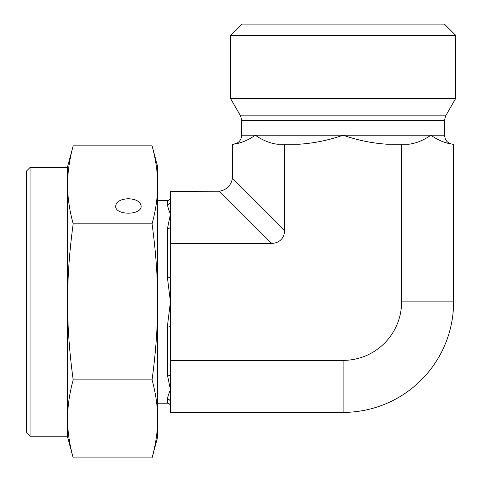 <?xml version="1.0" encoding="UTF-8"?>
<svg xmlns="http://www.w3.org/2000/svg" width="482" height="482" viewBox="0 0 482 482"><rect width="100%" height="100%" fill="white"/><g stroke="black" fill="none" stroke-linecap="round" stroke-linejoin="round"><path stroke-width="0.72" d="M157.668 200.518L167.429 200.518L167.429 204.555C167.748 206.862 168.748 210.044 170.435 214.098L170.435 226.522A3 2.169 0 0 1 167.429 228.691L167.429 277.728L170.435 301.865L170.435 377.207A3 2.169 180 0 0 167.429 375.038A3 2.169 180 0 1 170.435 377.207L170.435 402.06A3 2.886 0 0 0 167.429 399.18L167.429 403.211C169.236 403.374 170.236 404.374 170.435 406.218M170.435 326.718A3 0.717 0 0 0 167.429 326.007L167.429 375.038L170.435 389.637C168.748 393.692 167.742 396.873 167.429 399.18M167.429 204.555A3 2.886 180 0 0 170.435 201.669L170.435 214.098L167.429 228.691M167.429 277.728A3 0.717 180 0 0 170.435 277.011L170.435 301.865L167.429 326.007M219.449 191.221L271.583 243.356A19.382 15.014 45 0 0 284.585 230.348L232.457 178.22C231.059 185.492 226.721 189.824 219.449 191.221L170.435 191.342L170.435 201.669M170.435 402.06L170.435 412.387L343.1 412.387L343.1 360.379L170.435 360.379M170.435 226.522L170.435 277.011M271.583 243.356L170.435 243.356M401.608 144.214L386.769 144.214C371.881 143.19 357.325 140.184 343.1 135.207L430.866 135.207C437.999 140.22 445.278 143.22 452.7 144.214C445.278 143.22 437.999 140.22 430.866 135.207C423.732 140.22 416.454 143.22 409.031 144.214L401.608 144.214L401.608 301.865A58.515 58.515 0 0 1 343.1 360.379M232.74 144.214C238.216 143.678 241.217 140.678 241.753 135.207L343.1 135.207C328.869 140.184 314.312 143.19 299.424 144.214L277.162 144.214C269.739 143.22 262.461 140.22 255.327 135.207C262.461 140.22 269.739 143.22 277.162 144.214M284.585 230.348L284.585 144.214M343.1 35.361L455.707 35.361L455.707 98.436L230.492 98.436L230.492 35.361L343.1 35.361M455.707 35.361L444.446 24.1L241.753 24.1L230.492 35.361M255.327 135.207C248.194 140.22 240.916 143.22 233.493 144.214L232.571 144.214L232.457 178.22M241.753 135.207L241.753 120.355L240.542 115.849L445.651 115.849L444.446 120.355L444.446 135.207L445.332 139.105L446.422 140.84C448.254 143.027 450.598 144.154 453.454 144.214M401.608 301.865L453.622 301.865L453.622 144.214L452.7 144.214M445.651 115.849L455.707 98.436M453.622 301.865A110.523 110.523 0 0 1 343.1 412.387M30.047 167.489L26.293 171.243L26.293 432.493L30.047 436.246L30.047 167.489L67.582 167.489L67.582 184.841L67.582 166.736L73.186 145.829C69.462 159.428 67.594 172.429 67.582 184.841C67.594 197.252 69.462 210.254 73.186 223.847C69.462 251.038 67.594 277.042 67.582 301.865L67.582 184.841M30.047 436.246L67.582 436.246L67.582 301.865C67.594 326.688 69.462 352.691 73.186 379.882C69.462 393.481 67.594 406.483 67.582 418.894C67.594 431.3 69.462 444.308 73.186 457.9L152.071 457.9C155.825 444.073 157.692 431.065 157.668 418.894C157.692 406.718 155.825 393.716 152.071 379.882C155.825 352.222 157.692 326.218 157.668 301.865C157.692 277.518 155.825 251.508 152.071 223.847C155.825 210.019 157.692 197.018 157.668 184.841C157.692 172.664 155.825 159.663 152.071 145.829L73.186 145.829M73.186 457.9L67.582 436.993L67.582 418.894M73.186 379.882L152.071 379.882M73.186 223.847L152.071 223.847M128.393 198.711C136.129 199.156 140.383 201.615 141.154 206.079C141.768 215.544 115.011 215.544 115.632 206.079C116.403 201.615 120.657 199.156 128.393 198.711M152.071 145.829L157.668 166.736L157.668 436.993L152.071 457.9M430.866 135.207L444.446 135.207M241.753 120.355L444.446 120.355M167.429 200.518C169.236 200.355 170.236 199.355 170.435 197.518M157.668 403.211L167.429 403.211M240.542 115.849L230.492 98.436"/></g></svg>
